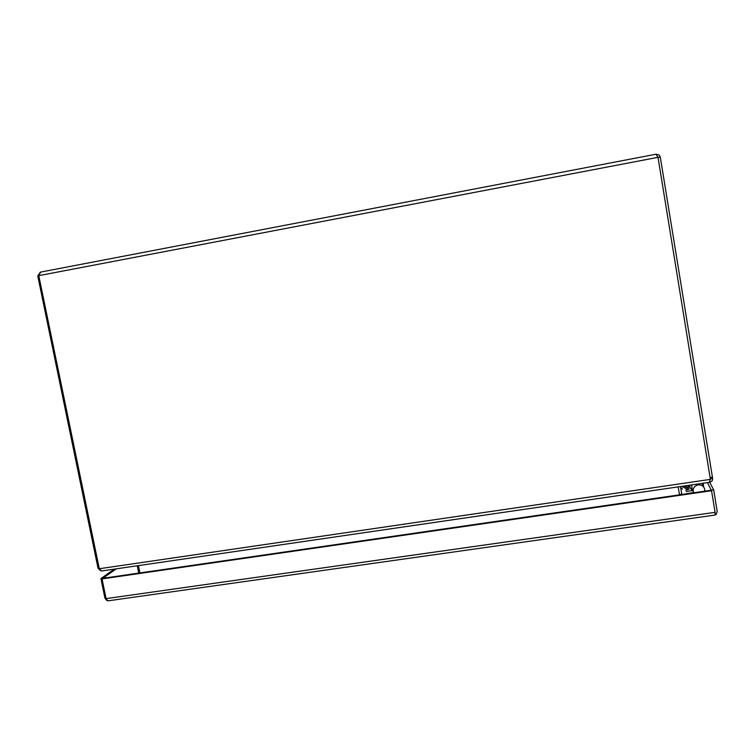 <?xml version="1.0" encoding="UTF-8"?>
<svg xmlns="http://www.w3.org/2000/svg" width="755" height="755" viewBox="0 0 755 755"><rect width="100%" height="100%" fill="white"/><g stroke="black" fill="none" stroke-linecap="round" stroke-linejoin="round"><path stroke-width="1.13" d="M689.74 487.06L688.324 485.408M707.397 482.624L711.304 490.231L102.916 578.283L102.038 578.906L106.096 598.621L107.852 600.857L714.966 515.061L715.089 512.343L711.559 490.722L102.038 578.906M116.289 568.836L102.916 578.273L100.915 578.566L114.335 569.119M711.559 490.722L711.304 490.222L713.692 489.872L717.203 511.456L716.061 514.551L715.287 513.74M709.709 482.285L713.692 489.872M106.927 600.527L104.964 598.243L100.915 578.566M714.296 515.155L714.966 515.061M108.758 600.735L107.852 600.857M715.23 514.929L716.061 514.551M38.807 275.773L37.769 275.971L40.308 272.159M658.011 157.333L655.963 154.218L40.676 272.074L38.779 275.65L658.011 157.333L710.398 479.387L99.301 568.741L38.779 275.65M656.086 154.199L659.124 155.02L660.285 157.04L658.03 157.474M37.769 275.971L97.82 567.203L98.122 568.411L99.132 568.27M710.398 478.84L712.644 478.51L660.285 157.04M100.859 570.818L98.122 568.411M99.301 568.741L101.547 570.988L102.227 570.893M709.304 482.351L710.398 479.387M712.644 478.51C712.748 480.425 711.842 481.643 709.936 482.143M138.731 573.092L137.287 565.769M678.179 486.881L679.491 494.827M139.911 572.922L138.42 565.608M681.803 494.487L680.472 486.55M139.854 572.677L138.731 572.837M681.746 494.223L679.453 494.553M139.883 572.79L138.741 572.96M681.765 494.346L679.472 494.676M686.635 493.581L693.6 492.571M703.528 486.55L703.264 483.228M689.636 485.21L689.976 487.352L691.986 490.325L692.429 489.853M692.722 490.523L686.286 491.458M682.341 489.287L681.85 488.079M683.945 486.041L689.23 488.947L685.785 490.24M689.844 487.041L686.748 487.494L686.012 485.739M691.674 484.918L692.109 489.117M704.028 487.579L701.933 483.417M687.418 485.541L689.098 487.145L687.418 485.541M715.089 512.343L106.096 598.621M98.848 567.062L97.82 567.203M712.437 477.179L710.228 477.5M681.831 486.352L687.937 489.712M691.712 488.23L693.439 492.156C692.694 488.372 694.251 485.956 698.101 484.899C701.168 484.672 703.32 485.909 704.547 488.627L704.877 491.146M101.547 570.988L709.757 482.275M689.976 487.352L689.079 485.295"/></g></svg>
